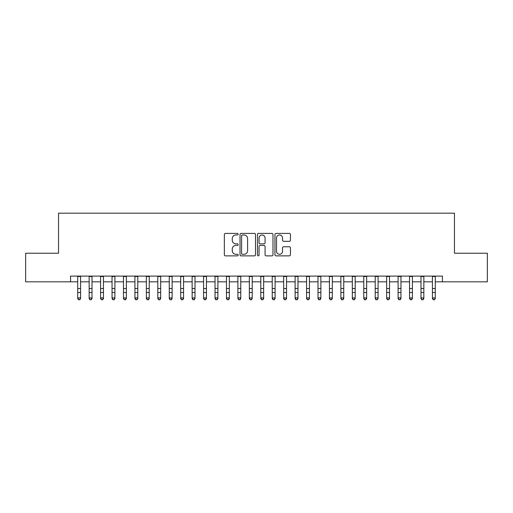 <?xml version="1.0" encoding="UTF-8"?>
<svg xmlns="http://www.w3.org/2000/svg" width="513" height="513" viewBox="0 0 513 513"><rect width="100%" height="100%" fill="white"/><g stroke="black" fill="none" stroke-linecap="round" stroke-linejoin="round"><path stroke-width="0.77" d="M238.192 234.191A0.789 0.789 0 0 0 237.404 233.409L225.47 233.409A1.122 1.122 0 0 0 224.348 234.531L224.348 254.749A1.122 1.122 0 0 0 225.47 255.872L237.404 255.872A0.789 0.789 0 0 0 238.192 255.083A0.789 0.789 0 0 0 237.404 254.294L235.865 254.294A3.591 3.591 0 0 1 232.267 250.703L232.267 249.017A3.591 3.591 0 0 1 235.865 245.426L237.404 245.426A0.789 0.789 0 0 0 238.192 244.637A0.789 0.789 0 0 0 237.404 243.855L235.865 243.855A3.591 3.591 0 0 1 232.267 240.257L232.267 238.571A3.591 3.591 0 0 1 235.865 234.98L237.404 234.98A0.789 0.789 0 0 0 238.192 234.191M289.326 241.322A1.122 1.122 0 0 0 290.448 240.199L290.448 234.531A1.122 1.122 0 0 0 289.326 233.409L276.071 233.409A1.122 1.122 0 0 0 274.949 234.531L274.949 254.749A1.122 1.122 0 0 0 276.071 255.872L289.326 255.872A1.122 1.122 0 0 0 290.448 254.749L290.448 247.894A1.122 1.122 0 0 0 289.326 246.772L283.651 246.772A1.122 1.122 0 0 0 282.528 247.894L282.528 251.293A3.007 3.007 0 0 1 279.527 254.294A3.007 3.007 0 0 1 276.52 251.293L276.52 237.981A3.007 3.007 0 0 1 279.527 234.98A3.007 3.007 0 0 1 282.528 237.981L282.528 240.199A1.122 1.122 0 0 0 283.651 241.322L289.326 241.322M70.563 281.823L25.65 281.823L25.65 253.217L58.546 253.217L58.546 213.171L454.454 213.171L454.454 253.217L487.35 253.217L487.35 281.823L442.437 281.823L442.437 276.103L70.563 276.103L70.563 281.823L77.713 281.823M255.519 234.531A1.122 1.122 0 0 0 254.397 233.409L241.142 233.409A1.122 1.122 0 0 0 240.02 234.531L240.02 254.749A1.122 1.122 0 0 0 241.142 255.872L254.397 255.872A1.122 1.122 0 0 0 255.519 254.749L255.519 234.531M258.603 233.409L271.858 233.409A1.122 1.122 0 0 1 272.98 234.531L272.98 254.749A1.122 1.122 0 0 1 271.858 255.872L266.189 255.872A1.122 1.122 0 0 1 265.067 254.749L265.067 246.548A1.122 1.122 0 0 0 263.939 245.426L260.181 245.426A1.122 1.122 0 0 0 259.052 246.548L259.052 255.083A0.789 0.789 0 0 1 258.27 255.872A0.789 0.789 0 0 1 257.481 255.083L257.481 234.531A1.122 1.122 0 0 1 258.603 233.409M80.573 281.823L89.153 281.823M92.013 281.823L100.599 281.823M103.459 281.823L112.039 281.823M114.899 281.823L123.486 281.823M126.345 281.823L134.925 281.823M137.785 281.823L146.365 281.823M149.225 281.823L157.812 281.823M160.672 281.823L169.252 281.823M172.111 281.823L180.691 281.823M183.558 281.823L192.138 281.823M194.998 281.823L203.578 281.823M206.438 281.823L215.024 281.823M217.884 281.823L226.464 281.823M229.324 281.823L237.904 281.823M240.764 281.823L249.35 281.823M252.21 281.823L260.79 281.823M263.65 281.823L272.236 281.823M275.096 281.823L283.676 281.823M286.536 281.823L295.116 281.823M297.976 281.823L306.562 281.823M309.422 281.823L318.002 281.823M320.862 281.823L329.442 281.823M332.309 281.823L340.889 281.823M343.748 281.823L352.328 281.823M355.188 281.823L363.775 281.823M366.635 281.823L375.215 281.823M378.075 281.823L386.655 281.823M389.514 281.823L398.101 281.823M400.961 281.823L409.541 281.823M412.401 281.823L420.987 281.823M423.847 281.823L432.427 281.823M435.287 281.823L442.437 281.823M242.373 234.98A0.789 0.789 0 0 0 241.591 235.768L241.591 253.512A0.789 0.789 0 0 0 242.373 254.294L244.002 254.294A3.591 3.591 0 0 0 247.599 250.703L247.599 238.571A3.591 3.591 0 0 0 244.002 234.98L242.373 234.98M265.067 238.038A3.007 3.007 0 0 0 262.06 235.037A3.007 3.007 0 0 0 259.052 238.038L259.052 242.726A1.122 1.122 0 0 0 260.181 243.855L263.939 243.855A1.122 1.122 0 0 0 265.067 242.726L265.067 238.038M80.573 276.103L80.573 298.566L79.714 299.829L78.572 299.573L79.714 299.829M77.713 276.103L77.713 297.931L80.573 297.931L79.714 299.573M78.572 299.829L77.713 298.566L77.713 297.931L78.572 299.573M92.013 276.103L92.013 298.566L91.16 299.829L90.012 299.573L91.16 299.829M89.153 276.103L89.153 297.931L92.013 297.931L91.16 299.573M90.012 299.829L89.153 298.566L89.153 297.931L90.012 299.573M103.459 276.103L103.459 298.566L102.6 299.829L101.459 299.573L102.6 299.829M100.599 276.103L100.599 297.931L103.459 297.931L102.6 299.573M101.459 299.829L100.599 298.566L100.599 297.931L101.459 299.573M114.899 276.103L114.899 298.566L114.04 299.829L112.898 299.573L114.04 299.829M112.039 276.103L112.039 297.931L114.899 297.931L114.04 299.573M112.898 299.829L112.039 298.566L112.039 297.931L112.898 299.573M126.345 276.103L126.345 298.566L125.486 299.829L124.338 299.573L125.486 299.829M123.486 276.103L123.486 297.931L126.345 297.931L125.486 299.573M124.338 299.829L123.486 298.566L123.486 297.931L124.338 299.573M137.785 276.103L137.785 298.566L136.926 299.829L135.785 299.573L136.926 299.829M134.925 276.103L134.925 297.931L137.785 297.931L136.926 299.573M135.785 299.829L134.925 298.566L134.925 297.931L135.785 299.573M149.225 276.103L149.225 298.566L148.372 299.829L147.225 299.573L148.372 299.829M146.365 276.103L146.365 297.931L149.225 297.931L148.372 299.573M147.225 299.829L146.365 298.566L146.365 297.931L147.225 299.573M160.672 276.103L160.672 298.566L159.812 299.829L158.664 299.573L159.812 299.829M157.812 276.103L157.812 297.931L160.672 297.931L159.812 299.573M158.664 299.829L157.812 298.566L157.812 297.931L158.664 299.573M172.111 276.103L172.111 298.566L171.252 299.829L170.111 299.573L171.252 299.829M169.252 276.103L169.252 297.931L172.111 297.931L171.252 299.573M170.111 299.829L169.252 298.566L169.252 297.931L170.111 299.573M183.558 276.103L183.558 298.566L182.699 299.829L181.551 299.573L182.699 299.829M180.691 276.103L180.691 297.931L183.558 297.931L182.699 299.573M181.551 299.829L180.691 298.566L180.691 297.931L181.551 299.573M194.998 276.103L194.998 298.566L194.138 299.829L192.997 299.573L194.138 299.829M192.138 276.103L192.138 297.931L194.998 297.931L194.138 299.573M192.997 299.829L192.138 298.566L192.138 297.931L192.997 299.573M206.438 276.103L206.438 298.566L205.578 299.829L204.437 299.573L205.578 299.829M203.578 276.103L203.578 297.931L206.438 297.931L205.578 299.573M204.437 299.829L203.578 298.566L203.578 297.931L204.437 299.573M217.884 276.103L217.884 298.566L217.025 299.829L215.877 299.573L217.025 299.829M215.024 276.103L215.024 297.931L217.884 297.931L217.025 299.573M215.877 299.829L215.024 298.566L215.024 297.931L215.877 299.573M229.324 276.103L229.324 298.566L228.465 299.829L227.323 299.573L228.465 299.829M226.464 276.103L226.464 297.931L229.324 297.931L228.465 299.573M227.323 299.829L226.464 298.566L226.464 297.931L227.323 299.573M240.764 276.103L240.764 298.566L239.911 299.829L238.763 299.573L239.911 299.829M237.904 276.103L237.904 297.931L240.764 297.931L239.911 299.573M238.763 299.829L237.904 298.566L237.904 297.931L238.763 299.573M252.21 276.103L252.21 298.566L251.351 299.829L250.209 299.573L251.351 299.829M249.35 276.103L249.35 297.931L252.21 297.931L251.351 299.573M250.209 299.829L249.35 298.566L249.35 297.931L250.209 299.573M263.65 276.103L263.65 298.566L262.791 299.829L261.649 299.573L262.791 299.829M260.79 276.103L260.79 297.931L263.65 297.931L262.791 299.573M261.649 299.829L260.79 298.566L260.79 297.931L261.649 299.573M275.096 276.103L275.096 298.566L274.237 299.829L273.089 299.573L274.237 299.829M272.236 276.103L272.236 297.931L275.096 297.931L274.237 299.573M273.089 299.829L272.236 298.566L272.236 297.931L273.089 299.573M286.536 276.103L286.536 298.566L285.677 299.829L284.535 299.573L285.677 299.829M283.676 276.103L283.676 297.931L286.536 297.931L285.677 299.573M284.535 299.829L283.676 298.566L283.676 297.931L284.535 299.573M297.976 276.103L297.976 298.566L297.123 299.829L295.975 299.573L297.123 299.829M295.116 276.103L295.116 297.931L297.976 297.931L297.123 299.573M295.975 299.829L295.116 298.566L295.116 297.931L295.975 299.573M309.422 276.103L309.422 298.566L308.563 299.829L307.422 299.573L308.563 299.829M306.562 276.103L306.562 297.931L309.422 297.931L308.563 299.573M307.422 299.829L306.562 298.566L306.562 297.931L307.422 299.573M320.862 276.103L320.862 298.566L320.003 299.829L318.862 299.573L320.003 299.829M318.002 276.103L318.002 297.931L320.862 297.931L320.003 299.573M318.862 299.829L318.002 298.566L318.002 297.931L318.862 299.573M332.309 276.103L332.309 298.566L331.449 299.829L330.301 299.573L331.449 299.829M329.442 276.103L329.442 297.931L332.309 297.931L331.449 299.573M330.301 299.829L329.442 298.566L329.442 297.931L330.301 299.573M343.748 276.103L343.748 298.566L342.889 299.829L341.748 299.573L342.889 299.829M340.889 276.103L340.889 297.931L343.748 297.931L342.889 299.573M341.748 299.829L340.889 298.566L340.889 297.931L341.748 299.573M355.188 276.103L355.188 298.566L354.336 299.829L353.188 299.573L354.336 299.829M352.328 276.103L352.328 297.931L355.188 297.931L354.336 299.573M353.188 299.829L352.328 298.566L352.328 297.931L353.188 299.573M366.635 276.103L366.635 298.566L365.775 299.829L364.628 299.573L365.775 299.829M363.775 276.103L363.775 297.931L366.635 297.931L365.775 299.573M364.628 299.829L363.775 298.566L363.775 297.931L364.628 299.573M378.075 276.103L378.075 298.566L377.215 299.829L376.074 299.573L377.215 299.829M375.215 276.103L375.215 297.931L378.075 297.931L377.215 299.573M376.074 299.829L375.215 298.566L375.215 297.931L376.074 299.573M389.514 276.103L389.514 298.566L388.662 299.829L387.514 299.573L388.662 299.829M386.655 276.103L386.655 297.931L389.514 297.931L388.662 299.573M387.514 299.829L386.655 298.566L386.655 297.931L387.514 299.573M400.961 276.103L400.961 298.566L400.102 299.829L398.96 299.573L400.102 299.829M398.101 276.103L398.101 297.931L400.961 297.931L400.102 299.573M398.96 299.829L398.101 298.566L398.101 297.931L398.96 299.573M412.401 276.103L412.401 298.566L411.541 299.829L410.4 299.573L411.541 299.829M409.541 276.103L409.541 297.931L412.401 297.931L411.541 299.573M410.4 299.829L409.541 298.566L409.541 297.931L410.4 299.573M423.847 276.103L423.847 298.566L422.988 299.829L421.84 299.573L422.988 299.829M420.987 276.103L420.987 297.931L423.847 297.931L422.988 299.573M421.84 299.829L420.987 298.566L420.987 297.931L421.84 299.573M435.287 276.103L435.287 298.566L434.428 299.829L433.286 299.573L434.428 299.829M432.427 276.103L432.427 297.931L435.287 297.931L434.428 299.573M433.286 299.829L432.427 298.566L432.427 297.931L433.286 299.573M80.573 288.556L77.713 288.556M80.573 292.481L77.713 292.481M80.573 276.475L77.713 276.475M92.013 288.556L89.153 288.556M92.013 292.481L89.153 292.481M92.013 276.475L89.153 276.475M103.459 288.556L100.599 288.556M103.459 292.481L100.599 292.481M103.459 276.475L100.599 276.475M114.899 288.556L112.039 288.556M114.899 292.481L112.039 292.481M114.899 276.475L112.039 276.475M126.345 288.556L123.486 288.556M126.345 292.481L123.486 292.481M126.345 276.475L123.486 276.475M137.785 288.556L134.925 288.556M137.785 292.481L134.925 292.481M137.785 276.475L134.925 276.475M149.225 288.556L146.365 288.556M149.225 292.481L146.365 292.481M149.225 276.475L146.365 276.475M160.672 288.556L157.812 288.556M160.672 292.481L157.812 292.481M160.672 276.475L157.812 276.475M172.111 288.556L169.252 288.556M172.111 292.481L169.252 292.481M172.111 276.475L169.252 276.475M183.558 288.556L180.691 288.556M183.558 292.481L180.691 292.481M183.558 276.475L180.691 276.475M194.998 288.556L192.138 288.556M194.998 292.481L192.138 292.481M194.998 276.475L192.138 276.475M206.438 288.556L203.578 288.556M206.438 292.481L203.578 292.481M206.438 276.475L203.578 276.475M217.884 288.556L215.024 288.556M217.884 292.481L215.024 292.481M217.884 276.475L215.024 276.475M229.324 288.556L226.464 288.556M229.324 292.481L226.464 292.481M229.324 276.475L226.464 276.475M240.764 288.556L237.904 288.556M240.764 292.481L237.904 292.481M240.764 276.475L237.904 276.475M252.21 288.556L249.35 288.556M252.21 292.481L249.35 292.481M252.21 276.475L249.35 276.475M263.65 288.556L260.79 288.556M263.65 292.481L260.79 292.481M263.65 276.475L260.79 276.475M275.096 288.556L272.236 288.556M275.096 292.481L272.236 292.481M275.096 276.475L272.236 276.475M286.536 288.556L283.676 288.556M286.536 292.481L283.676 292.481M286.536 276.475L283.676 276.475M297.976 288.556L295.116 288.556M297.976 292.481L295.116 292.481M297.976 276.475L295.116 276.475M309.422 288.556L306.562 288.556M309.422 292.481L306.562 292.481M309.422 276.475L306.562 276.475M320.862 288.556L318.002 288.556M320.862 292.481L318.002 292.481M320.862 276.475L318.002 276.475M332.309 288.556L329.442 288.556M332.309 292.481L329.442 292.481M332.309 276.475L329.442 276.475M343.748 288.556L340.889 288.556M343.748 292.481L340.889 292.481M343.748 276.475L340.889 276.475M355.188 288.556L352.328 288.556M355.188 292.481L352.328 292.481M355.188 276.475L352.328 276.475M366.635 288.556L363.775 288.556M366.635 292.481L363.775 292.481M366.635 276.475L363.775 276.475M378.075 288.556L375.215 288.556M378.075 292.481L375.215 292.481M378.075 276.475L375.215 276.475M389.514 288.556L386.655 288.556M389.514 292.481L386.655 292.481M389.514 276.475L386.655 276.475M400.961 288.556L398.101 288.556M400.961 292.481L398.101 292.481M400.961 276.475L398.101 276.475M412.401 288.556L409.541 288.556M412.401 292.481L409.541 292.481M412.401 276.475L409.541 276.475M423.847 288.556L420.987 288.556M423.847 292.481L420.987 292.481M423.847 276.475L420.987 276.475M435.287 288.556L432.427 288.556M435.287 292.481L432.427 292.481M435.287 276.475L432.427 276.475"/></g></svg>
